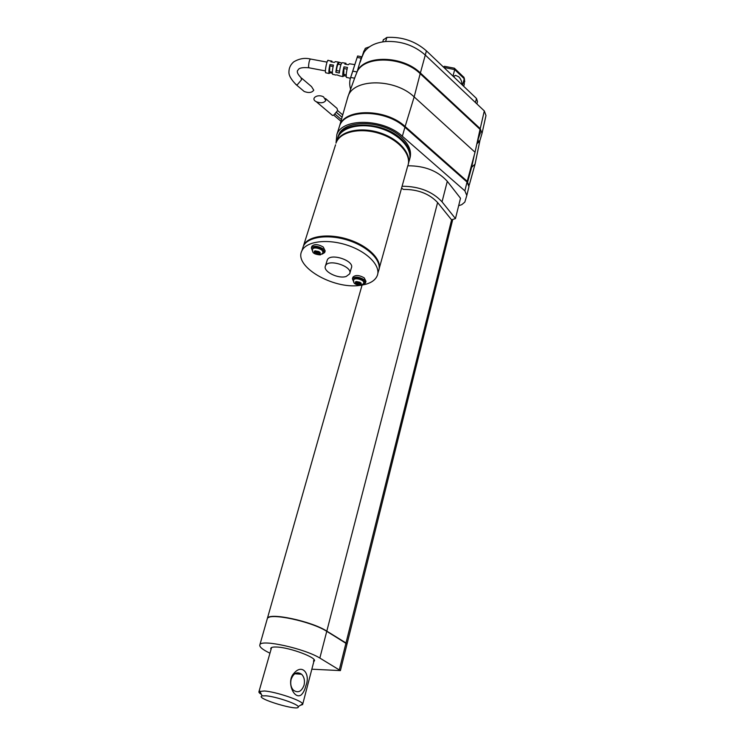 <?xml version="1.0" encoding="UTF-8"?>
<svg xmlns="http://www.w3.org/2000/svg" width="745" height="745" viewBox="0 0 745 745"><rect width="100%" height="100%" fill="white"/><g stroke="black" fill="none" stroke-linecap="round" stroke-linejoin="round"><path stroke-width="1.12" d="M383.33 39.913L386.879 37.408C402.151 36.654 415.328 41.143 426.419 50.874L476.465 98.442L477.508 101.544L476.902 103.927M362.992 53.845L365.311 48.313L369.576 46.777M361.828 57.374L364.016 52.373C368.226 46.199 375.415 42.586 385.612 41.524C400.903 40.789 414.118 45.277 425.237 55L484.306 110.931L485.982 115.54L482.117 132.973M479.817 130.366L480.283 133.02L479.668 131.083L479.454 132.042M480.199 133.308L477.443 141.205M357.367 70.989C364.976 54.739 402.915 55.586 420.385 72.982L480.218 128.652L482.006 133.439L479.957 140.395L477.024 143.161M443.564 67.171L444.542 66.296M443.852 67.441L454.711 69.602L454.338 68.158M453.528 76.642L455.586 75.357L458.799 76.819C460.885 78.998 461.947 81.624 462.012 84.706M452.969 76.102L454.711 69.602L464.256 78.737L462.561 85.228M463.716 86.327L464.293 84.111L463.949 77.201M338.798 128.419L339.673 125.663C345.345 108.826 385.975 109.394 404.917 127.265L467.05 182.041L468.959 186.678L466.882 195.171M336.004 143.189L336.88 134.435C342.514 117.719 383.293 118.418 402.356 136.233L464.88 190.85L466.808 195.469L464.824 202.1L461.742 204.67L458.659 205.704M337.336 139.194L338.165 136.586C343.519 120.681 382.353 121.37 400.531 138.309C408.456 145.545 411.454 152.66 409.554 159.663M337.941 137.145L338.63 135.124C343.994 119.191 382.8 119.861 400.968 136.81C409.024 144.195 411.985 151.449 409.843 158.545M337.103 139.93L336.619 141.457C341.005 130.85 360.99 126.603 379.95 132.824C398.966 138.905 411.771 153.749 408.185 164.58M337.932 137.322C342.374 126.51 362.889 122.301 382.008 128.866C401.183 135.283 413.484 150.574 409.024 161.33L408.586 162.876M335.567 144.791L303.578 245.505C307.657 235.997 328.331 232.943 348.371 239.452C368.458 245.841 382.343 259.977 378.954 269.671M336.386 142.193C340.819 131.427 361.362 127.265 380.527 133.839C399.748 140.274 412.106 155.537 407.655 166.237L379.326 268.07M359.565 285.456C332.875 289.256 293.604 266.365 301.855 250.925C305.971 241.343 327.204 238.437 347.496 245.263C367.844 251.959 381.365 266.375 377.156 275.874C375.461 279.729 371.755 282.504 366.019 284.208L361.884 285.139M302.582 248.662L303.317 246.325C307.443 236.686 328.647 233.734 348.893 240.542C369.194 247.228 382.669 261.681 378.451 271.245L377.808 273.545M346.239 276.442C338.286 279.273 322.492 271.301 325.481 265.881C328.145 258.236 353.493 266.645 349.638 273.881L346.239 276.442M327.008 260.843L327.241 260.098C329.923 252.397 355.188 260.787 351.323 268.079L349.852 273.145M352.944 131.325C367.834 127.926 389.858 134.482 400.465 145.471M401.648 140.265C388.126 128.587 372.509 123.94 354.797 126.324M314.427 238.232C330.873 232.179 363.774 241.967 374.223 256.038M352.795 277.568L352.906 277.177C355.365 274.793 359.137 275.017 364.212 277.838L365.953 281.312L365.599 282.569M311.745 246.735L311.876 246.306C314.353 243.885 318.152 244.127 323.265 247.033L325.174 250.916L324.792 252.155M312.63 251.335L311.354 247.973C313.831 245.552 317.631 245.794 322.753 248.7L324.671 252.583L322.054 254.166M353.698 281.908L352.432 278.816C354.89 276.432 358.662 276.665 363.746 279.487L365.488 282.96L363.066 284.497M312.676 248.811L312.779 248.476C314.725 246.576 317.715 246.763 321.728 249.044L323.088 252.602M353.735 279.571L353.828 279.273C355.756 277.401 358.727 277.578 362.713 279.794L363.942 283.035M318.804 254.771L320.285 254.278L318.748 253.132L320.238 252.629L318.692 251.475L317.202 251.978L315.647 250.823L314.167 251.316L315.712 252.471L314.232 252.974L315.778 254.119L317.258 253.626L318.804 254.771L318.469 251.549M359.686 285.223L361.185 284.786L359.733 283.696L361.232 283.258L359.77 282.169L358.271 282.606L356.799 281.517L355.3 281.964L356.762 283.053L355.272 283.491L356.734 284.581L358.224 284.143L359.686 285.223L359.36 282.281M317.836 251.763L317.258 253.626M319.149 251.819L318.748 253.132M316.122 251.167L315.712 252.471M317.174 251.959L315.778 254.119M358.699 282.476L358.224 284.143M360.096 282.411L359.733 283.696M357.134 281.768L356.762 283.053M358.084 282.476L356.734 284.581M346.965 644.229L345.997 642.982L326.804 631.136C311.717 621.218 269.141 612.185 267.399 618.35L267.166 619.16M346.788 643.876L326.617 631.117C312.751 622.028 273.946 613.088 268.489 617.596M340.446 670.453L346.928 644.416L345.941 643.205L326.748 631.35C311.661 621.442 269.085 612.409 267.334 618.564L267.101 619.384M311.838 669.196L340.409 670.602L319.838 658.058C304.463 648.541 261.504 639.07 259.921 644.667C259.009 646.669 262.277 649.472 269.737 653.095M271.571 647.535L258.99 691.565L264.335 690.978C275.939 691.742 302.051 700.57 302.647 703.895L302.619 704.574L300.431 705.264M313.496 661.178L314.036 659.67M313.896 661.309C319.354 658.524 289.889 647.247 276.33 647.023C272.521 646.893 270.668 647.452 270.78 648.681L270.873 649.007M402.086 186.241C419.081 186.306 432.398 191.502 442.036 201.83L455.465 218.574L451.572 219.84L437.604 202.538C429.241 193.672 417.805 189.295 403.278 189.407L401.602 188.01M407.822 165.79C424.669 165.735 437.827 170.912 447.298 181.324L460.503 198.244L455.465 218.574M339.031 127.702L339.813 125.151C345.233 108.118 386.096 108.547 405.122 126.52L467.227 181.314L469.061 186.213M478.281 139.864L477.303 141.867M357.144 71.678C364.752 55.437 402.71 56.294 420.189 73.681L480.041 129.351L475.031 152.241L414.164 96.906L420.189 73.681M469.276 185.002L475.059 164.151L479.827 140.973L476.875 143.832M475.059 164.151L471.632 167.28L474.379 154.662M347.123 99.523L348.315 95.639C354.592 78.225 395.362 78.579 414.164 96.906L405.122 126.52M354.834 64.675L352.879 70.766M346.099 64.331L345.922 63.241L344.842 64.126L348.343 64.703L349.433 63.781L354.853 64.619M332.074 62.031L331.888 61.081L330.854 61.826L334.347 62.403L335.39 61.621L338.37 62.077M326.17 72.88L325.639 72.759C324.569 70.803 327.418 58.11 328.387 60.541L331.357 61.006M346.919 77.499L346.378 77.378C345.997 75.413 346.36 72.097 347.459 67.423L343.948 66.845C342.868 71.427 342.523 74.686 342.914 76.605L344.022 75.729L346.211 76.195M332.354 73.261L330.147 72.787L329.085 73.522C328.675 71.762 328.964 68.764 329.951 64.545L329.513 71.688L332.344 72.228M333.08 74.416L332.54 74.295C332.13 72.489 332.428 69.434 333.443 65.113L329.951 64.545M345.391 63.157L342.402 62.701C341.191 62.776 340.167 66.212 339.31 73.019L335.846 72.265C336.675 65.588 337.69 62.217 338.901 62.161L341.592 63.036M336.768 74.863L339.99 75.953M344.013 74.425L344.022 75.729M330.119 71.799L330.147 72.787M339.022 62.617L338.481 64.275M339.506 71.129L336.414 70.552L335.846 72.265M336.414 70.552C337.038 66.221 337.709 64.126 338.435 64.266L340.893 64.731M357.758 56.015L361.558 56.722L357.06 71.948L354.564 78.188L350.653 77.452C349.396 81.205 349.386 85.144 350.616 89.26M350.653 77.452L356.687 58.892M354.052 79.762L354.564 78.188M333.117 66.501L329.979 65.914M343.948 66.845L343.79 74.388M347.058 69.127L343.966 68.54M302.228 89.819L304.183 91.477C308.719 93.181 311.913 92.752 313.766 90.192L311.531 86.606L301.697 78.216M325.481 98.526L337.01 108.36L337.653 110.558L333.676 115.186L332.494 115.438L331.73 114.786M325.807 100.454C323.982 103.006 320.816 103.434 316.299 101.73C309.976 98.601 317.631 93.507 323.563 96.887L325.807 100.454M305.878 685.661C310.628 674.476 302.535 662.873 293.809 673.48C286.21 681.2 293.642 699.779 301.054 695.038C303.262 693.027 304.863 689.907 305.878 685.661M304.062 685.167C305.022 680.66 304.211 677.019 301.623 674.253C297.115 671.292 293.623 672.986 291.137 679.338C290.15 683.789 290.923 687.421 293.446 690.224C298.037 693.306 301.567 691.621 304.062 685.167M265.974 695.811C275.724 696.51 297.6 703.885 298.177 706.642C300.85 712.155 253.849 698.149 262.128 695.895L265.974 695.811M261.365 694.359C259.372 693.129 258.58 692.207 258.99 691.565M386.879 37.408L385.612 41.524M365.311 48.313L364.016 52.373M476.465 98.442L475.431 102.531M426.419 50.874L420.385 72.982M484.306 110.931L480.218 128.652M402.356 136.233L404.917 127.265M464.88 190.85L467.05 182.041M312.388 249.892L312.518 249.305C313.747 245.924 324.718 249.724 322.985 252.928L320.285 254.911C311.633 254.073 312.593 251.484 312.518 249.305L312.779 248.476M353.484 280.604L353.586 280.092C354.676 276.861 365.441 280.278 363.858 283.342L361.074 285.354C353.018 284.571 353.661 282.308 353.586 280.092L353.828 279.273M319.689 254.632C315.051 254.417 313.412 253.188 314.762 250.963C319.419 251.186 321.058 252.406 319.689 254.632M360.571 285.112C355.998 284.841 354.443 283.687 355.914 281.638C360.506 281.908 362.061 283.063 360.571 285.112M345.997 642.982L451.6 219.831M339.394 669.457L345.941 643.205M319.838 658.058L326.748 631.35M326.804 631.136L437.604 202.538M442.036 201.83L447.298 181.324M467.227 181.314L475.031 152.241M467.711 181.771L471.632 167.28M357.06 71.948L353.009 71.185M361.437 58.222L357.404 57.467M309.128 67.842L308.532 66.789C308.84 62.012 309.557 59.442 310.674 59.06L327.018 62.124M325.435 70.915L308.709 67.758C302.489 67.264 298.987 67.963 298.214 69.834L297.544 70.57C296.789 72.181 297.935 74.528 300.98 77.601L301.529 79.762L297.497 84.539L296.333 84.837L295.607 84.213M382.725 41.869L383.47 39.457M362.619 54.99L363.914 50.949M362.713 54.795L360.161 62.207M444.886 66.38L454.208 68.168M443.266 66.882L443.918 66.584M464.331 78.29L464.731 81.838M454.795 68.605L463.409 76.847M455.586 75.357L453.994 76.065M480.031 106.889L483.086 109.766M339.673 125.663L336.88 134.435M338.63 135.124L338.165 136.586M303.317 246.325L301.855 250.925M327.241 260.098L325.481 265.881M311.876 246.306L311.354 247.973M352.906 277.177L352.432 278.816M452.755 219.458L347.021 644.043M267.334 618.564L259.921 644.667M362.061 285.112L267.399 618.35M478.243 139.995L478.067 140.684M479.799 141.056L475.031 164.235M355.03 77.052L348.315 95.639M469.266 184.965L474.993 164.366M339.813 125.151L348.073 96.189M325.639 72.759L329.085 73.522M332.54 74.295L335.995 75.068M339.45 75.832L342.914 76.605M346.378 77.378L350.392 78.281M351.249 75.86L357.609 56.005M343.445 74.323L346.239 74.845M304.183 91.477L296.333 84.837C291.081 79.575 288.622 75.226 288.939 71.771C288.995 67.879 290.587 64.582 293.726 61.872C299.164 58.622 304.677 57.663 310.265 58.976M332.494 115.438L316.299 101.73M333.741 115.158L340.931 121.249M335.138 114.209L341.415 119.535M336.582 112.597L342.067 117.263M336.619 112.551L342.085 117.198M337.643 110.586L342.737 114.926M294.703 673.787L301.623 674.253M298.177 706.642L302.647 703.895M262.128 695.895L259.772 691.109M314.185 660.2L302.721 704.165"/></g></svg>
